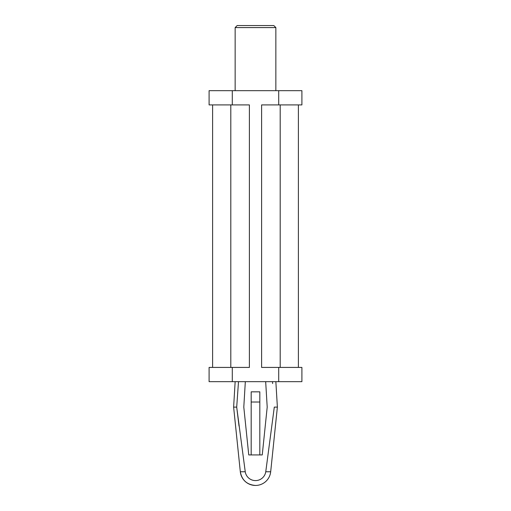 <?xml version="1.0" encoding="UTF-8"?>
<svg xmlns="http://www.w3.org/2000/svg" width="511" height="511" viewBox="0 0 511 511"><rect width="100%" height="100%" fill="white"/><g stroke="black" fill="none" stroke-linecap="round" stroke-linejoin="round"><path stroke-width="0.77" d="M272.497 381.666L272.631 383.55M235.149 381.666L233.623 407.107L236.702 407.107L238.503 381.666L236.702 407.107L239.033 426.065M273.813 25.55L237.187 25.55L235.149 27.588L275.851 27.588L273.813 25.55M265.675 381.666L267.202 407.107L262.252 454.924L248.748 454.924L243.798 407.107L245.325 381.666M212.614 367.422L212.614 104.915L209.095 104.915L209.095 90.671L232.294 90.671L232.294 104.915L249.394 104.915L249.394 367.422L209.095 367.422L209.095 381.666L301.905 381.666L301.905 367.422L298.386 367.422L298.386 104.915L278.706 104.915L278.706 90.671L301.905 90.671L301.905 104.915L298.386 104.915M298.386 367.422L261.606 367.422L261.606 104.915L278.706 104.915M230.806 367.422L230.806 104.915M280.194 367.422L280.194 104.915M232.294 90.671L278.706 90.671M232.294 381.666L232.294 367.422M278.706 381.666L278.706 367.422M232.294 104.915L212.614 104.915M233.623 407.107L240.317 471.762A15.26 15.26 0 0 0 255.5 485.45C246.954 484.747 241.895 480.187 240.317 471.762L245.242 471.762A10.373 10.373 0 0 0 265.758 471.762L270.683 471.762L277.377 407.107L274.298 407.107L265.758 471.762M245.242 471.762L236.702 407.107M275.851 90.671L275.851 27.588M259.824 454.924L259.824 391.841L251.176 391.841L251.176 454.924M259.824 402.016L251.176 402.016M255.5 485.45A15.26 15.26 0 0 0 270.683 471.762M275.851 381.666L277.377 407.107M235.149 90.671L235.149 27.588"/></g></svg>
